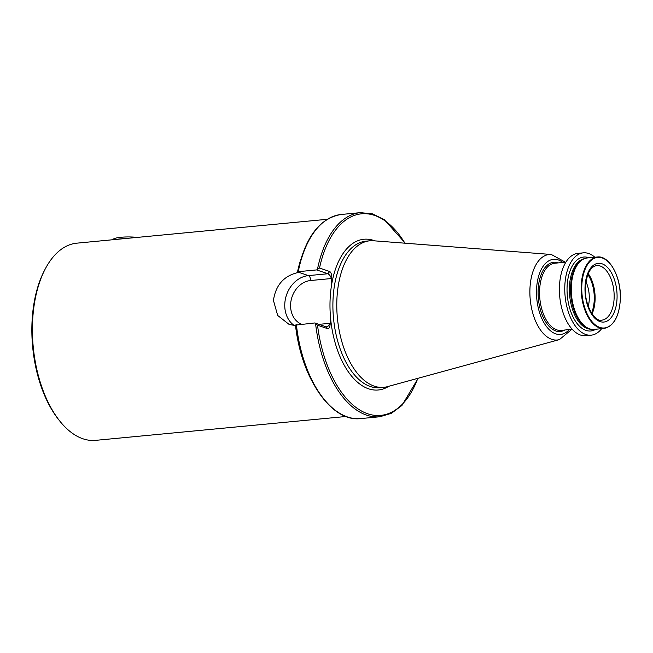 <?xml version="1.0" encoding="UTF-8"?>
<svg xmlns="http://www.w3.org/2000/svg" width="653" height="653" viewBox="0 0 653 653"><rect width="100%" height="100%" fill="white"/><g stroke="black" fill="none" stroke-linecap="round" stroke-linejoin="round"><path stroke-width="0.98" d="M297.899 272.015L298.25 271.672L298.315 272.309M294.307 325.529A27.075 22.178 108.9 0 1 284.773 304.298A27.075 22.178 108.9 0 1 308.42 275.607L297.956 272.04L297.36 272.685C283.631 276.105 275.656 285.353 273.444 300.429L277.672 315.448L289.214 324.5L295.515 325.569L296.103 325.08M346.008 416.492L95.665 440.351A99.044 53.277 -95.4 0 1 82.874 438.759A99.044 53.277 -95.4 0 1 59.652 420.891A99.044 53.277 -95.4 0 1 45.179 269.077A99.044 53.277 -95.4 0 1 76.866 243.161L327.21 219.302M588.263 306.33A22.129 11.901 84.6 0 0 589.275 299.058A22.129 11.901 84.6 0 0 585.921 281.704M297.678 271.852C305.253 237.17 319.782 218.037 341.258 214.47A102.521 55.154 84.6 0 0 298.25 271.672L316.64 269.918L319.521 268.04L329.716 271.526C331.079 272.366 331.773 274.57 331.797 278.145L331.553 285.092A75.707 40.723 84.6 0 0 330.059 300.568A75.707 40.723 84.6 0 0 330.451 316.689L330.206 323.635C329.936 327.104 329.112 328.794 327.716 328.696L326.018 326.794L326.606 326.859M559.417 339.601A42.943 23.1 84.6 0 1 529.918 289.287A42.943 23.1 84.6 0 1 551.303 254.482L373.524 240.769A73.593 39.588 84.6 0 0 369.827 240.794A73.593 39.588 84.6 0 0 336.858 300.421A73.593 39.588 84.6 0 0 383.793 387.327A73.593 39.588 84.6 0 0 387.433 386.658L559.417 339.601L571.832 329.341M594.842 257.241A41.343 22.243 84.6 0 0 583.325 252.842L577.962 253.356A41.343 22.243 84.6 0 0 559.441 286.847A41.343 22.243 84.6 0 0 585.806 335.675L591.169 335.16A41.343 22.243 84.6 0 0 601.658 328.671M583.325 252.842A41.343 22.243 84.6 0 0 564.804 286.341A41.343 22.243 84.6 0 0 591.169 335.16M597.283 257.004L587.374 257.951A35.874 19.296 84.6 0 0 577.154 265.175A35.874 19.296 84.6 0 0 571.31 287.01A35.874 19.296 84.6 0 0 582.786 324.214A35.874 19.296 84.6 0 0 594.189 329.381L604.09 328.435C613.738 326.32 619.158 316.615 620.35 299.311C621.517 277.59 609.469 255.119 597.283 257.004A35.874 19.296 84.6 0 0 581.211 286.071A35.874 19.296 84.6 0 0 604.09 328.435M296.046 325.055L314.787 322.957L317.521 325.21L327.716 328.696M59.652 420.891L58.574 419.528A97.142 52.256 -95.4 0 1 44.38 270.62L45.179 269.077M314.787 322.957L326.018 326.794C327.504 326.998 328.802 325.839 329.92 323.308L330.206 323.635M316.64 269.918L327.871 273.754C329.332 274.48 330.54 276.072 331.479 278.529L310.567 280.521A22.863 18.733 -71.1 0 0 290.593 304.739A22.863 18.733 -71.1 0 0 301.523 324.223M137.457 237.39A18.961 3.771 -178 0 0 112.945 239.357L112.479 239.765M124.241 238.647A21.076 4.196 -178 0 0 116.275 239.406M329.716 271.526L327.871 273.754L308.42 275.607A4.212 2.269 -95.4 0 1 310.567 280.521M617.052 298.16A29.499 15.868 84.6 0 0 602.05 263.796A29.499 15.868 84.6 0 0 585.023 287.214A29.499 15.868 84.6 0 0 600.025 321.578A29.499 15.868 84.6 0 0 617.052 298.16M614.138 297.931A27.393 14.733 84.6 0 0 596.671 265.583C590.385 266.636 586.614 273.925 585.366 287.459C584.198 305.841 595.601 322.582 601.87 320.125A27.393 14.733 84.6 0 0 614.138 297.931M592.051 313.84A27.393 14.733 84.6 0 0 595.095 299.751A27.393 14.733 84.6 0 0 588.214 273.615M591.512 313.032A26.977 14.513 84.6 0 0 594.254 299.727A26.977 14.513 84.6 0 0 587.839 274.505M330.451 316.689A75.707 40.723 84.6 0 0 388.731 386.307M369.827 240.794L365.933 241.169A73.593 39.588 84.6 0 0 332.973 300.788A73.593 39.588 84.6 0 0 379.899 387.694L383.793 387.327M562.87 262.457A37.727 20.292 84.6 0 0 536.529 289.891A37.727 20.292 84.6 0 0 547.23 327.471A37.727 20.292 84.6 0 0 569.269 329.585M558.356 262.89A34.772 18.708 84.6 0 0 538.129 290.438A34.772 18.708 84.6 0 0 564.755 330.018M565.873 262.171L554.691 263.232A33.719 18.137 84.6 0 0 539.59 290.552A33.719 18.137 84.6 0 0 561.09 330.361L572.273 329.3M588.982 257.796A37.139 19.982 84.6 0 0 567.082 287.116A37.139 19.982 84.6 0 0 595.797 329.226M584.329 258.71A35.458 19.076 84.6 0 0 569.416 287.296A35.458 19.076 84.6 0 0 591.047 329.21M582.419 259.706A35.458 19.076 84.6 0 0 570.6 287.181A35.458 19.076 84.6 0 0 588.99 328.598M620.285 299.262A35.458 19.076 84.6 0 0 602.254 257.959A35.458 19.076 84.6 0 0 581.79 286.112A35.458 19.076 84.6 0 0 599.821 327.414A35.458 19.076 84.6 0 0 620.285 299.262M317.521 325.21A101.256 54.468 84.6 0 0 362.105 411.341A101.256 54.468 84.6 0 0 417.822 378.34M404.942 243.194A101.256 54.468 84.6 0 0 319.521 268.04M374.863 240.867A75.707 40.723 84.6 0 0 331.553 285.092M405.317 243.218L384.217 219.563L372.381 213.841L360.358 212.649A102.521 55.154 84.6 0 0 317.505 269.069M315.595 323.766A102.521 55.154 84.6 0 0 379.817 416.761L391.4 413.316L401.938 405.456L418.189 378.242M296.397 324.712A102.521 55.154 84.6 0 0 360.717 418.581L379.817 416.761M311.571 380.381A99.044 53.277 -95.4 0 1 295.515 325.569M297.36 272.685A99.044 53.277 -95.4 0 1 300.217 261.265M318.893 324.361L329.92 323.308M551.303 254.482L565.433 262.212M341.258 214.47L360.358 212.649M360.717 418.581C331.275 422.515 301.123 378.054 295.825 324.908"/></g></svg>
